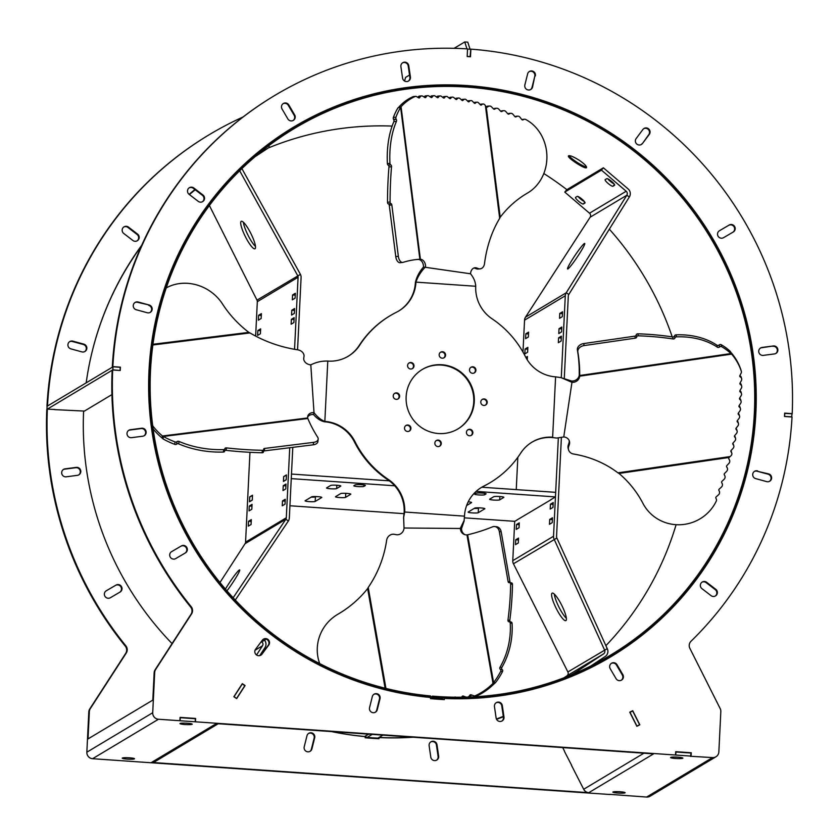 <?xml version="1.0" encoding="UTF-8"?>
<svg xmlns="http://www.w3.org/2000/svg" width="839" height="839" viewBox="0 0 839 839"><rect width="100%" height="100%" fill="white"/><g stroke="black" fill="none" stroke-linecap="round" stroke-linejoin="round"><path stroke-width="1.26" d="M690.549 756.275L712.51 757.586A6.146 6.009 59.1 0 0 715.971 756.768L650.089 796.221A6.146 6.009 -120.9 0 1 646.638 797.05L609.89 794.355M690.539 756.432L691.011 753.044L675.909 751.996L675.762 755.048L690.854 756.086M609.88 794.502L92.584 758.708A6.146 6.009 -120.9 0 1 86.847 752.195L88.808 711.933A6.146 6.009 -120.9 0 1 89.773 708.945L125.714 653.35A6.146 6.009 59.1 0 0 125.273 646.124A345.542 338.117 59.1 0 1 46.806 409.442L47.351 409.117A345.542 338.117 59.1 0 0 125.819 645.799A6.146 6.009 -120.9 0 1 126.259 653.025L90.308 708.619A6.146 6.009 59.1 0 0 89.354 711.608L88.022 738.918L152.813 700.104L154.145 672.794A6.146 6.009 -120.9 0 1 155.1 669.805L191.051 614.211A6.146 6.009 59.1 0 0 190.61 606.985A345.542 338.117 59.1 0 1 112.143 370.314L112.688 369.989A345.542 338.117 59.1 0 0 191.156 606.66A6.146 6.009 -120.9 0 1 191.586 613.886L155.645 669.48A6.146 6.009 59.1 0 0 154.691 672.469L152.719 712.731A6.146 6.009 59.1 0 0 158.466 719.243L675.762 755.048M588.768 792.687L151.534 762.42L216.326 723.606L653.56 753.873L588.768 792.687A6.146 6.009 -120.9 0 1 583.692 789.268L571.422 765.241M612.973 791.995A6.146 0.713 2.8 0 1 619.57 791.733A6.146 0.713 2.8 0 1 625.139 792.719A6.146 0.713 2.8 0 1 618.972 793.128A6.146 0.713 2.8 0 1 612.869 792.11A6.146 0.713 2.8 0 1 612.973 791.995M670.697 757.418A6.146 0.713 2.8 0 1 677.304 757.145A6.146 0.713 2.8 0 1 682.873 758.131A6.146 0.713 2.8 0 1 676.706 758.55A6.146 0.713 2.8 0 1 670.602 757.533A6.146 0.713 2.8 0 1 670.697 757.418M192.131 724.298A6.146 0.713 2.8 0 1 185.524 724.56A6.146 0.713 2.8 0 1 179.955 723.575A6.146 0.713 2.8 0 1 186.122 723.166A6.146 0.713 2.8 0 1 192.225 724.183A6.146 0.713 2.8 0 1 192.131 724.298M134.397 758.876A6.146 0.713 2.8 0 1 127.801 759.148A6.146 0.713 2.8 0 1 122.221 758.162A6.146 0.713 2.8 0 1 128.398 757.743A6.146 0.713 2.8 0 1 134.492 758.76A6.146 0.713 2.8 0 1 134.397 758.876M47.341 406.118L47.508 405.772A345.542 338.117 59.1 0 1 209.54 134.523A345.542 338.117 59.1 0 1 243.048 116.978M209.54 134.523L208.995 134.848A345.542 338.117 59.1 0 0 46.974 406.097M378.494 738.698L379.071 737.575A308.679 302.05 59.1 0 0 413.04 737.229M309.864 751.44A4.027 3.943 59.1 0 0 311.374 749.206L314.132 738.152A4.027 3.943 59.1 0 0 308.49 733.496M84.676 351.625A4.027 3.943 59.1 0 0 83.302 344.472L72.311 341.473A4.027 3.943 59.1 0 0 69.553 341.735M436.511 760.207A4.027 3.943 59.1 0 0 438.094 756.411L436.437 745.053A4.027 3.943 59.1 0 0 430.722 741.949M78.646 474.979A4.027 3.943 59.1 0 0 75.72 467.711L64.509 469.179A4.027 3.943 59.1 0 0 63.303 469.536M137.019 240.908A4.027 3.943 59.1 0 0 137.051 234.448L127.948 227.453A4.027 3.943 59.1 0 0 123.784 227.012M119.736 592.25A4.027 3.943 59.1 0 0 120.847 586.797A4.027 3.943 59.1 0 0 115.467 585.412L106.102 590.897M715.971 756.768A6.146 6.009 59.1 0 0 718.855 751.912L720.816 711.65A6.146 6.009 59.1 0 0 720.156 708.546L689.878 648.379A6.146 6.009 -120.9 0 1 691.011 641.258A345.542 338.117 59.1 0 0 792.026 417.004L784.486 416.48L784.654 413.124L792.194 413.648A345.542 338.117 59.1 0 0 470.868 49.144L470.49 56.758L467.176 56.528L467.543 48.914A345.542 338.117 59.1 0 0 274.867 95.394A345.542 338.117 59.1 0 0 112.846 366.633L120.397 367.157L120.229 370.502L112.688 369.989M195.445 721.802L195.602 718.446L180.06 717.376L179.892 720.722M691.084 756.107L691.252 752.751L675.699 751.681L675.531 755.027M430.522 697.482L430.47 698.625A309.832 303.173 59.1 0 0 444.355 699.59L444.408 698.447A308.679 302.05 59.1 0 0 611.065 656.622A308.679 302.05 59.1 0 0 711.556 236.598A308.679 302.05 59.1 0 0 293.807 127.014A308.679 302.05 59.1 0 0 157.229 458.629A308.679 302.05 59.1 0 0 430.522 697.482M369.559 707.644A4.027 3.943 59.1 0 0 375.473 712.154A4.027 3.943 59.1 0 0 377.256 709.742L380.015 698.688A4.027 3.943 59.1 0 0 374.089 694.178A4.027 3.943 59.1 0 0 372.317 696.59L369.559 707.644M149.185 305.008L138.183 302.009A4.027 3.943 59.1 0 0 133.296 306.413A4.027 3.943 59.1 0 0 136.254 309.748L147.255 312.748A4.027 3.943 59.1 0 0 152.142 308.353A4.027 3.943 59.1 0 0 149.185 305.008L137.638 302.334A4.027 3.943 59.1 0 0 134.88 302.596M757.627 470.889A4.027 3.943 59.1 0 0 752.74 475.283A4.027 3.943 59.1 0 0 755.698 478.618L766.689 481.617A4.027 3.943 59.1 0 0 771.576 477.223A4.027 3.943 59.1 0 0 768.618 473.878L757.082 471.214A4.027 3.943 59.1 0 0 754.324 471.466M535.324 75.982A4.027 3.943 59.1 0 0 529.399 71.483A4.027 3.943 59.1 0 0 527.626 73.884L524.868 84.938A4.027 3.943 59.1 0 0 530.793 89.448A4.027 3.943 59.1 0 0 532.566 87.036L534.779 76.307A4.027 3.943 59.1 0 0 529.136 71.651M503.977 716.946L502.309 705.589A4.027 3.943 59.1 0 0 496.321 702.642A4.027 3.943 59.1 0 0 494.465 706.616L496.122 717.974A4.027 3.943 59.1 0 0 502.121 720.921A4.027 3.943 59.1 0 0 503.977 716.946L503.431 717.272L501.774 705.914A4.027 3.943 59.1 0 0 496.048 702.82M142.766 436.207A4.027 3.943 59.1 0 0 145.913 430.931A4.027 3.943 59.1 0 0 141.602 428.247L130.391 429.715A4.027 3.943 59.1 0 0 127.234 434.98A4.027 3.943 59.1 0 0 131.555 437.664L142.766 436.207M410.418 77.02L408.75 65.662A4.027 3.943 59.1 0 0 402.762 62.715A4.027 3.943 59.1 0 0 400.906 66.68L402.563 78.048A4.027 3.943 59.1 0 0 408.562 80.995A4.027 3.943 59.1 0 0 410.418 77.02L409.872 77.345L408.215 65.987A4.027 3.943 59.1 0 0 402.489 62.883M773.327 345.972L762.116 347.43A4.027 3.943 59.1 0 0 758.97 352.705A4.027 3.943 59.1 0 0 763.28 355.379L774.491 353.922A4.027 3.943 59.1 0 0 777.638 348.646A4.027 3.943 59.1 0 0 773.327 345.972L761.571 347.755A4.027 3.943 59.1 0 0 760.354 348.122M262.355 640.178L255.601 649.239A4.027 3.943 59.1 0 0 260.866 655.144A4.027 3.943 59.1 0 0 261.978 654.137L268.732 645.076A4.027 3.943 59.1 0 0 263.477 639.161A4.027 3.943 59.1 0 0 262.355 640.178M616.046 678.646A4.027 3.943 59.1 0 0 621.521 680.104A4.027 3.943 59.1 0 0 622.853 674.65L617.022 664.719A4.027 3.943 59.1 0 0 611.547 663.25A4.027 3.943 59.1 0 0 610.215 668.704L616.046 678.646M198.203 201.329A4.027 3.943 59.1 0 0 202.639 201.622A4.027 3.943 59.1 0 0 202.933 194.984L193.819 187.988A4.027 3.943 59.1 0 0 189.383 187.705A4.027 3.943 59.1 0 0 189.1 194.333L198.203 201.329M706.679 582.297A4.027 3.943 59.1 0 0 702.243 582.014A4.027 3.943 59.1 0 0 701.949 588.642L711.053 595.648A4.027 3.943 59.1 0 0 715.489 595.931A4.027 3.943 59.1 0 0 715.782 589.303L706.679 582.297L706.134 582.623A4.027 3.943 59.1 0 0 701.981 582.193M287.85 118.918A4.027 3.943 59.1 0 0 293.325 120.376A4.027 3.943 59.1 0 0 294.657 114.922L288.836 104.99A4.027 3.943 59.1 0 0 283.362 103.522A4.027 3.943 59.1 0 0 282.03 108.976L287.85 118.918M642.517 143.459L649.271 134.397A4.027 3.943 59.1 0 0 644.016 128.482A4.027 3.943 59.1 0 0 642.905 129.489L636.151 138.561A4.027 3.943 59.1 0 0 641.405 144.465A4.027 3.943 59.1 0 0 642.517 143.459L648.725 134.722A4.027 3.943 59.1 0 0 643.754 128.661M719.453 230.735A4.027 3.943 59.1 0 0 718.1 236.22A4.027 3.943 59.1 0 0 723.533 237.689L733.255 231.994A4.027 3.943 59.1 0 0 734.618 226.499A4.027 3.943 59.1 0 0 729.175 225.041L719.39 230.767M171.617 551.643A4.027 3.943 59.1 0 0 170.265 557.127A4.027 3.943 59.1 0 0 175.697 558.596L185.419 552.901A4.027 3.943 59.1 0 0 186.782 547.416A4.027 3.943 59.1 0 0 181.35 545.948L171.555 551.684M636.864 726.301L639.821 724.823L632.711 710.696L629.753 712.175L636.864 726.301M236.661 698.604L245.093 685.547L242.303 683.68L233.861 696.727L236.661 698.604M195.214 721.792L195.361 718.74L180.27 717.691L180.123 720.743M274.867 95.394L274.332 95.719A345.542 338.117 59.1 0 0 112.3 366.958M185.062 553.111A4.027 3.943 59.1 0 0 186.185 547.657A4.027 3.943 59.1 0 0 180.805 546.273L171.439 551.758M732.898 232.204A4.027 3.943 59.1 0 0 734.02 226.75A4.027 3.943 59.1 0 0 728.64 225.366L719.264 230.851M641.122 144.623A4.027 3.943 59.1 0 0 641.971 143.784M293.052 120.533A4.027 3.943 59.1 0 0 294.122 115.247L288.291 105.315A4.027 3.943 59.1 0 0 283.1 103.7M715.216 596.078A4.027 3.943 59.1 0 0 715.237 589.628L706.134 582.623M202.356 201.769A4.027 3.943 59.1 0 0 202.388 195.309L193.285 188.314A4.027 3.943 59.1 0 0 189.121 187.873M621.238 680.261A4.027 3.943 59.1 0 0 622.307 674.976L616.476 665.044A4.027 3.943 59.1 0 0 611.285 663.429M260.583 655.301A4.027 3.943 59.1 0 0 261.432 654.462L268.186 645.401A4.027 3.943 59.1 0 0 263.205 639.339M775.697 353.555A4.027 3.943 59.1 0 0 772.782 346.297M408.278 81.142A4.027 3.943 59.1 0 0 409.872 77.345M143.972 435.84A4.027 3.943 59.1 0 0 141.057 428.572L129.846 430.04A4.027 3.943 59.1 0 0 128.629 430.407M501.848 721.068A4.027 3.943 59.1 0 0 503.431 717.272M530.51 89.605A4.027 3.943 59.1 0 0 532.02 87.361L534.779 76.307M769.447 481.355A4.027 3.943 59.1 0 0 768.084 474.203L757.082 471.214M150.013 312.486A4.027 3.943 59.1 0 0 148.639 305.333M375.201 712.301A4.027 3.943 59.1 0 0 376.711 710.067L379.469 699.013A4.027 3.943 59.1 0 0 373.827 694.356M443.831 699.558L444.408 698.447M610.792 656.79A308.679 302.05 59.1 0 0 747.801 467.438M525.13 95.719A308.679 302.05 59.1 0 0 293.545 127.171M151.534 762.42A6.146 6.009 59.1 0 0 154.995 761.602L218.192 723.742M564.521 751.524L571.663 765.367M564.553 751.241L562.707 747.58M697.282 577.84A345.542 338.117 59.1 0 0 697.702 576.907M111.923 394.603L84.414 411.079L54.525 409.621M47.351 409.117L54.902 409.495M106.28 590.782A4.027 3.943 59.1 0 0 104.927 596.267A4.027 3.943 59.1 0 0 110.36 597.735L120.092 592.04A4.027 3.943 59.1 0 0 121.445 586.545A4.027 3.943 59.1 0 0 116.013 585.087L106.217 590.813M132.866 240.468A4.027 3.943 59.1 0 0 137.302 240.751A4.027 3.943 59.1 0 0 137.596 234.123L128.493 227.128A4.027 3.943 59.1 0 0 124.057 226.834A4.027 3.943 59.1 0 0 123.763 233.473L132.866 240.468M77.429 475.335A4.027 3.943 59.1 0 0 80.575 470.071A4.027 3.943 59.1 0 0 76.265 467.386L65.054 468.854A4.027 3.943 59.1 0 0 61.908 474.119A4.027 3.943 59.1 0 0 66.218 476.804L77.429 475.335M438.64 756.086L436.983 744.728A4.027 3.943 59.1 0 0 430.984 741.781A4.027 3.943 59.1 0 0 429.128 745.745L430.785 757.114A4.027 3.943 59.1 0 0 436.783 760.061A4.027 3.943 59.1 0 0 438.64 756.086L438.094 756.411M83.848 344.147L72.846 341.148A4.027 3.943 59.1 0 0 67.959 345.553A4.027 3.943 59.1 0 0 70.916 348.888L81.918 351.887A4.027 3.943 59.1 0 0 86.805 347.482A4.027 3.943 59.1 0 0 83.848 344.147L83.302 344.472M304.221 746.783A4.027 3.943 59.1 0 0 310.136 751.293A4.027 3.943 59.1 0 0 311.919 748.881L314.677 737.827A4.027 3.943 59.1 0 0 308.752 733.317A4.027 3.943 59.1 0 0 306.98 735.73L304.221 746.783M331.489 731.577A308.679 302.05 59.1 0 0 365.185 736.621L365.133 737.764A309.832 303.173 59.1 0 0 379.018 738.719L379.071 737.575M496.583 719.348A308.679 302.05 59.1 0 0 503.358 716.737M194.91 189.562A308.679 302.05 59.1 0 0 189.121 194.344M141.718 245.261A308.679 302.05 59.1 0 0 86.186 382.857M83.606 411.11A308.679 302.05 59.1 0 0 172.058 643.576M629.774 712.217L632.029 711.084M632.166 711.021L632.711 710.696M264.516 640.188A6.146 6.009 59.1 0 1 265.019 647.509L259.796 655.584M236.65 698.331L244.841 685.652L242.303 683.953L234.112 696.622L236.441 698.457M256.556 654.955L262.481 645.799A3.073 3.01 -120.9 0 0 261.862 641.783L266.236 639.161M47.036 409.306L112.846 369.842L119.851 370.481M46.963 409.306L47.11 406.254L112.992 366.8L120.229 367.293L120.082 370.345M467.533 49.176L467.176 56.475M454.13 48.316L464.764 41.95L466.977 48.882M404.534 80.984L405.625 77.377L409.537 75.038M464.764 41.95L467.784 42.16L470.05 49.239M467.69 49.081L470.71 49.291L470.123 56.737M791.659 416.973L792.037 413.784L784.643 413.386M791.89 416.836L784.486 416.427M639.58 724.686L632.679 710.969L629.984 712.311L636.885 726.029L639.119 725.169M639.035 725.011L636.78 726.134M112.846 369.842L112.992 366.8M467.333 56.391L470.354 56.591M784.79 413.291L784.643 416.333M625.055 647.656L617.556 652.606M630.76 643.67L625.737 646.68M615.648 653.675L624.08 648.169L615.69 653.738M331.699 731.598A308.228 301.6 59.1 0 0 364.598 736.485L365.385 736.139A2.265 2.213 59.1 0 0 367.22 737.397A309.371 302.722 59.1 0 0 377.917 738.121L382.899 735.142M429.82 697.419L430.48 697.02A308.228 301.6 59.1 0 1 157.659 458.493A308.228 301.6 59.1 0 1 294.049 127.402A308.228 301.6 59.1 0 1 711.168 236.829A308.228 301.6 59.1 0 1 610.834 656.224A308.228 301.6 59.1 0 1 432.473 697.199L431.686 697.66M379.008 737.471A308.228 301.6 59.1 0 0 411.781 737.135M496.426 719.033A308.228 301.6 59.1 0 0 503.295 716.37M195.214 189.792A308.228 301.6 59.1 0 0 189.404 194.575M141.298 246.184A308.228 301.6 59.1 0 0 91.199 355.663M586.513 166.909C583.755 167.213 570.069 158.277 569.104 155.655M430.889 697.115L432.536 696.129A307.147 300.551 -120.9 0 0 610.278 655.301A307.147 300.551 -120.9 0 0 710.266 237.374A307.147 300.551 -120.9 0 0 294.604 128.325A307.147 300.551 -120.9 0 0 158.686 458.251A307.147 300.551 -120.9 0 0 430.554 695.951L430.48 697.02M432.536 696.129L432.473 697.199M268.344 147.947A307.147 300.551 -120.9 0 1 392.128 126.081M543.819 173.526A307.147 300.551 -120.9 0 1 566.881 189.677M609.334 229.173A307.147 300.551 -120.9 0 1 672.228 336.89M676.098 524.69A307.147 300.551 -120.9 0 1 605.894 645.673M579.508 160.438C573.54 156.704 569.87 155.184 568.475 155.886C566.65 157.48 585.769 169.971 586.524 167.569C586.755 166.279 584.416 163.899 579.508 160.438M430.48 698.226A2.265 2.213 59.1 0 0 431.561 698.719M434.896 699.002A309.371 302.722 59.1 0 0 442.436 699.474L442.468 698.405A308.301 301.673 -120.9 0 1 431.802 697.681A1.185 1.164 -120.9 0 1 430.837 697.02A1.196 1.175 59.1 0 0 430.512 696.611M423.475 267.033L470.543 273.787A6.838 5.055 -94.6 0 1 475.052 267.746A6.838 5.055 -94.6 0 1 476.751 267.998A237.175 175.403 -94.6 0 1 478.335 268.606A6.838 5.055 85.4 0 0 480.065 268.868A6.838 5.055 85.4 0 0 484.523 263.519A103.386 76.464 -94.6 0 1 499.687 218.329L500.212 217.228A103.386 91.829 -92.6 0 1 527.406 193.106A41.048 36.465 87.4 0 0 546.902 155.876A41.048 36.465 87.4 0 0 525.613 119.421A1.898 1.688 87.4 0 0 525.057 119.253A3.125 2.769 87.4 0 0 523.651 119.516L523.022 119.83A1.196 1.059 -92.6 0 1 521.785 119.526L519.991 117.24A3.125 2.769 87.4 0 0 516.688 116.485L516.069 116.82A1.196 1.059 -92.6 0 1 514.821 116.548L512.975 114.314A3.125 2.769 87.4 0 0 509.651 113.664L509.042 114.02A1.196 1.059 -92.6 0 1 507.794 113.789L505.896 111.618A3.125 2.769 87.4 0 0 502.551 111.063L501.953 111.44A1.196 1.059 -92.6 0 1 500.694 111.251L498.744 109.133A3.125 2.769 87.4 0 0 495.398 108.682L494.811 109.08A1.196 1.059 -92.6 0 1 493.542 108.934L491.549 106.878A3.125 2.769 87.4 0 0 488.183 106.532L487.606 106.941A1.196 1.059 -92.6 0 1 486.337 106.836L484.743 104.791A3.125 2.307 85.4 0 0 483.044 104.005A3.125 2.307 85.4 0 0 481.932 104.508L481.46 104.927A1.196 0.881 -94.6 0 1 480.411 104.844L478.618 102.903A3.125 2.307 85.4 0 0 476.972 102.169A3.125 2.307 85.4 0 0 475.807 102.725L475.346 103.166A1.196 0.881 -94.6 0 1 474.287 103.124L472.462 101.236A3.125 2.307 85.4 0 0 470.868 100.565A3.125 2.307 85.4 0 0 469.651 101.173L469.211 101.624A1.196 0.881 -94.6 0 1 468.152 101.624L466.285 99.81A3.125 2.307 85.4 0 0 464.743 99.191A3.125 2.307 85.4 0 0 463.474 99.841L463.044 100.313A1.196 0.881 -94.6 0 1 461.985 100.355L460.097 98.603A3.125 2.307 85.4 0 0 458.597 98.027A3.125 2.307 85.4 0 0 457.286 98.74L456.867 99.233A1.196 0.881 -94.6 0 1 455.818 99.306L453.889 97.628A3.125 2.307 85.4 0 0 452.441 97.104A3.125 2.307 85.4 0 0 451.088 97.869L450.679 98.383A1.196 0.881 -94.6 0 1 449.631 98.488L447.669 96.884A3.125 2.307 85.4 0 0 446.285 96.412A3.125 2.307 85.4 0 0 444.88 97.23L444.481 97.754A1.196 0.881 -94.6 0 1 443.432 97.911L441.45 96.37A3.125 2.307 85.4 0 0 440.118 95.94A3.125 2.307 85.4 0 0 438.671 96.821L438.283 97.366A1.196 0.881 -94.6 0 1 437.245 97.555L435.221 96.086A3.125 2.307 85.4 0 0 433.952 95.698A3.125 2.307 85.4 0 0 432.463 96.642L432.085 97.198A1.196 0.881 -94.6 0 1 431.047 97.429L429.002 96.034A3.125 2.307 85.4 0 0 427.796 95.688A3.125 2.307 85.4 0 0 426.264 96.695L425.897 97.261A1.196 0.881 -94.6 0 1 424.87 97.534L422.793 96.212A3.125 2.307 85.4 0 0 421.639 95.908A3.125 2.307 85.4 0 0 420.066 96.978L419.72 97.565A1.196 0.881 -94.6 0 1 418.692 97.869L416.605 96.632A3.125 2.307 85.4 0 0 415.819 96.359A1.898 1.405 85.4 0 0 415.305 96.443A62.034 45.872 85.4 0 0 401.073 106.7L398.074 107.728A62.034 33.529 84.3 0 0 393.365 117.481A1.447 0.787 84.3 0 0 393.564 119.421L393.69 119.631A1.447 0.787 -95.7 0 1 393.869 121.645A65.411 35.353 84.3 0 0 387.377 163.615A1.447 0.787 84.3 0 0 388.038 165.052L388.3 165.189A1.447 0.787 -95.7 0 1 388.96 166.961A246.886 133.443 84.3 0 0 387.513 202.293A1.447 0.787 84.3 0 0 388.405 203.919A1.447 0.787 -95.7 0 1 389.265 205.209L395.767 256.598A6.838 3.702 84.3 0 0 400.088 262.701L402.657 262.439A6.838 3.702 84.3 0 0 403.066 262.355A237.175 128.189 -95.7 0 1 417.182 259.461A237.175 128.189 -95.7 0 1 419.867 259.251L418.336 259.429A6.838 5.055 -94.6 0 1 423.475 267.033C419.322 271.836 416.637 276.975 415.399 282.449A36.486 35.71 -120.9 0 1 398.556 311.101M415.399 282.449L415.945 282.124C417.696 276.692 420.895 271.605 425.541 266.865A6.838 5.055 -94.6 0 0 420.391 259.261L401.073 106.7L400.643 107.476L398.074 107.728M327.787 361.095L324.84 421.419A36.486 35.71 -120.9 0 1 355.012 441.671A97.303 95.216 59.1 0 0 388.3 479.426A36.486 35.71 -120.9 0 1 404.702 512.021L464.481 516.153A36.486 35.71 -120.9 0 1 481.607 487.333A36.486 35.71 -120.9 0 1 483.956 486.043A97.303 95.216 59.1 0 0 490.217 482.614A97.303 95.216 59.1 0 0 520.694 453.133A36.486 35.71 -120.9 0 1 532.115 442.08A36.486 35.71 -120.9 0 1 552.639 437.192L555.596 376.858A36.486 35.71 -120.9 0 1 525.413 356.606A97.303 95.216 59.1 0 0 492.126 318.851A36.486 35.71 -120.9 0 1 475.723 286.267L415.945 282.124A36.486 35.71 -120.9 0 1 398.829 310.944A36.486 35.71 -120.9 0 1 396.48 312.234A97.303 95.216 59.1 0 0 390.208 315.663A97.303 95.216 59.1 0 0 359.732 345.144A36.486 35.71 -120.9 0 1 348.311 356.197A36.486 35.71 -120.9 0 1 327.787 361.095C321.998 360.843 316.345 362.102 310.808 364.86A6.838 5.254 -164.1 0 1 303.76 358.159A237.175 182.21 -164.1 0 1 304.001 356.481A6.838 5.254 15.9 0 0 297.646 349.811A103.386 79.422 -164.1 0 1 249.98 332.936L248.826 332.37A103.386 91.713 -148.3 0 1 222.45 303.907A41.048 36.413 31.7 0 0 166.248 287.913M475.723 286.267C475.503 281.925 473.773 277.772 470.543 273.787M393.365 117.481L395.935 117.219A62.034 33.529 84.3 0 1 400.643 107.476L419.867 259.251L418.336 259.429M415.441 96.391L413.763 96.527A1.898 1.405 85.4 0 0 413.239 96.611A62.034 45.872 85.4 0 0 399.007 106.868M421.639 95.908L419.584 96.076A3.125 2.307 85.4 0 0 418.011 97.146L417.864 97.376M427.796 95.688L425.73 95.856A3.125 2.307 85.4 0 0 424.198 96.863L424.083 97.041M433.952 95.698L431.886 95.866A3.125 2.307 85.4 0 0 430.397 96.81L430.323 96.925M440.118 95.94L438.052 96.107A3.125 2.307 85.4 0 0 436.605 96.988L436.563 97.062M446.285 96.412L444.219 96.569A3.125 2.307 85.4 0 0 442.824 97.397L442.803 97.418M452.441 97.104L450.386 97.272A3.125 2.307 85.4 0 0 449.043 98.016M458.597 98.027L456.542 98.194A3.125 2.307 85.4 0 0 455.283 98.845M464.743 99.191L462.677 99.348A3.125 2.307 85.4 0 0 461.513 99.914M470.868 100.565L468.802 100.732A3.125 2.307 85.4 0 0 467.722 101.204M476.972 102.169L474.905 102.337A3.125 2.307 85.4 0 0 473.92 102.736M483.044 104.005L480.978 104.172A3.125 2.307 85.4 0 0 480.086 104.497M474.035 267.977A6.838 5.055 -94.6 0 1 474.685 268.165A237.175 175.403 -94.6 0 1 476.269 268.774A6.838 5.055 85.4 0 0 478.01 269.036L480.065 268.868M390.208 315.663L389.663 315.988A97.303 95.216 59.1 0 0 359.197 345.469A36.486 35.71 -120.9 0 1 348.038 356.355M531.853 442.247A36.486 35.71 -120.9 0 1 552.093 437.518L556.729 438.063L563.756 436.941A6.838 6.104 -15.9 0 1 569.408 441.199A6.838 6.104 -15.9 0 1 569.314 444.534A237.175 211.418 -15.9 0 1 568.664 446.442A6.838 6.104 164.1 0 0 568.559 449.83A6.838 6.104 164.1 0 0 573.53 454.014A103.386 92.154 -15.9 0 1 617.934 472.839L619.014 473.448A103.386 101.005 -26.4 0 1 642.947 503.379A41.048 40.104 153.6 0 0 679.936 524.742A41.048 40.104 153.6 0 0 716.307 501.051A1.898 1.856 153.6 0 0 716.485 500.432A3.125 3.052 153.6 0 0 716.223 498.88L715.908 498.198A1.196 1.164 -26.4 0 1 716.223 496.824L718.499 494.832A3.125 3.052 153.6 0 0 719.275 491.172L718.939 490.5A1.196 1.164 -26.4 0 1 719.201 489.116L721.435 487.071A3.125 3.052 153.6 0 0 722.096 483.39L721.75 482.719A1.196 1.164 -26.4 0 1 721.98 481.334L724.151 479.226A3.125 3.052 153.6 0 0 724.718 475.535L724.34 474.874A1.196 1.164 -26.4 0 1 724.529 473.49L726.647 471.319A3.125 3.052 153.6 0 0 727.109 467.617L726.71 466.966A1.196 1.164 -26.4 0 1 726.868 465.572L728.923 463.359A3.125 3.052 153.6 0 0 729.28 459.636L728.871 459.006A1.196 1.164 -26.4 0 1 728.976 457.612L731.042 455.734A3.125 2.779 164.1 0 0 731.398 452.326L731 451.76A1.196 1.07 -15.9 0 1 731.115 450.47L733.097 448.32A3.125 2.779 164.1 0 0 733.349 444.901L732.929 444.345A1.196 1.07 -15.9 0 1 733.003 443.065L734.933 440.863A3.125 2.779 164.1 0 0 735.079 437.444L734.639 436.899A1.196 1.07 -15.9 0 1 734.67 435.619L736.537 433.375A3.125 2.779 164.1 0 0 736.579 429.967L736.118 429.432A1.196 1.07 -15.9 0 1 736.118 428.152L737.911 425.866A3.125 2.779 164.1 0 0 737.859 422.457L737.376 421.944A1.196 1.07 -15.9 0 1 737.334 420.664L739.065 418.336A3.125 2.779 164.1 0 0 738.907 414.938L738.414 414.435A1.196 1.07 -15.9 0 1 738.33 413.155L739.988 410.785A3.125 2.779 164.1 0 0 739.725 407.397L739.211 406.915A1.196 1.07 -15.9 0 1 739.096 405.636L740.68 403.234A3.125 2.779 164.1 0 0 740.313 399.867L739.788 399.385A1.196 1.07 -15.9 0 1 739.631 398.116L741.141 395.683A3.125 2.779 164.1 0 0 740.669 392.327L740.134 391.865A1.196 1.07 -15.9 0 1 739.935 390.607L741.382 388.132A3.125 2.779 164.1 0 0 740.806 384.797L740.25 384.346A1.196 1.07 -15.9 0 1 740.019 383.098L741.382 380.591A3.125 2.779 164.1 0 0 740.711 377.277L740.134 376.847A1.196 1.07 -15.9 0 1 739.862 375.599L741.162 373.072A3.125 2.779 164.1 0 0 741.445 372.117A1.898 1.699 164.1 0 0 741.382 371.488A62.034 55.301 164.1 0 0 731.618 354.121L730.423 351.551A62.034 46.218 167.4 0 0 721.152 344.672A1.447 1.08 167.4 0 0 719.222 344.892L719.002 345.06A1.447 1.08 -12.6 0 1 716.999 345.238A65.411 48.735 167.4 0 0 676.056 334.845A1.447 1.08 167.4 0 0 674.587 335.726L674.441 336.082A1.447 1.08 -12.6 0 1 672.637 336.953A246.886 183.94 167.4 0 0 637.871 333.807A1.447 1.08 167.4 0 0 636.203 334.981A1.447 1.08 -12.6 0 1 634.861 336.145L583.682 343.581A6.838 5.097 167.4 0 0 577.4 349.978A237.175 176.704 -12.6 0 1 579.246 373.502L579.277 374.844A6.838 6.104 -15.9 0 1 571.569 381.021L571.957 382.353L563.756 436.941M481.334 487.501A36.486 35.71 -120.9 0 1 483.411 486.368A97.303 95.216 59.1 0 0 489.672 482.939L490.217 482.614M307.64 417.077A6.838 5.254 -164.1 0 1 313.471 414.497C316.743 418.378 320.351 420.79 324.294 421.744A36.486 35.71 -120.9 0 1 354.467 441.996A97.303 95.216 59.1 0 0 387.754 479.751A36.486 35.71 -120.9 0 1 404.157 512.346L403.59 517.506M457.758 429.044A34.672 33.927 59.1 0 0 473.752 401.818A34.672 33.927 59.1 0 0 457.213 370.24A34.672 33.927 59.1 0 0 422.132 369.559M397.833 399.06A3.262 3.188 59.1 0 0 394.498 393.491M409.128 431.183A3.262 3.188 59.1 0 0 405.793 425.614M439.447 446.275A3.262 3.188 59.1 0 0 436.112 440.695M471.046 435.472A3.262 3.188 59.1 0 0 467.701 429.904M485.393 405.122A3.262 3.188 59.1 0 0 482.058 399.542M474.098 372.988A3.262 3.188 59.1 0 0 470.763 367.419M443.768 357.907A3.262 3.188 59.1 0 0 440.433 352.338M412.18 368.709A3.262 3.188 59.1 0 0 408.845 363.13M474.297 401.493A34.672 33.927 59.1 0 0 457.622 369.831A34.672 33.927 59.1 0 0 422.395 369.401A34.672 33.927 59.1 0 0 411.11 416.574A34.672 33.927 59.1 0 0 458.031 428.876A34.672 33.927 59.1 0 0 474.297 401.493M399.637 396.333A3.262 3.188 59.1 0 0 394.76 393.313A3.262 3.188 59.1 0 0 393.69 397.749A3.262 3.188 59.1 0 0 399.637 396.333M410.932 428.456A3.262 3.188 59.1 0 0 406.055 425.436A3.262 3.188 59.1 0 0 404.985 429.883A3.262 3.188 59.1 0 0 410.932 428.456M441.262 443.548A3.262 3.188 59.1 0 0 436.374 440.517A3.262 3.188 59.1 0 0 435.315 444.964A3.262 3.188 59.1 0 0 441.262 443.548M472.85 432.746A3.262 3.188 59.1 0 0 467.963 429.725A3.262 3.188 59.1 0 0 466.904 434.162A3.262 3.188 59.1 0 0 472.85 432.746M487.207 402.395A3.262 3.188 59.1 0 0 482.32 399.374A3.262 3.188 59.1 0 0 481.25 403.811A3.262 3.188 59.1 0 0 487.207 402.395M475.912 370.261A3.262 3.188 59.1 0 0 471.025 367.241A3.262 3.188 59.1 0 0 469.955 371.677A3.262 3.188 59.1 0 0 475.912 370.261M445.582 355.18A3.262 3.188 59.1 0 0 440.695 352.16A3.262 3.188 59.1 0 0 439.636 356.596A3.262 3.188 59.1 0 0 445.582 355.18M413.994 365.982A3.262 3.188 59.1 0 0 409.107 362.951A3.262 3.188 59.1 0 0 408.048 367.398A3.262 3.188 59.1 0 0 413.994 365.982M415.892 259.597A237.175 128.189 -95.7 0 1 417.298 259.503L420.119 259.241M560.389 377.477L571.569 381.021M464.481 516.153L464.072 521.229L461.565 528.486L404.02 528.004A6.838 6.293 108.8 0 1 396.323 534.684A237.175 218.224 108.8 0 1 394.34 534.317A6.838 6.293 -71.2 0 0 386.643 540.295A103.386 95.122 108.8 0 1 368.227 587.447L367.639 588.59A103.386 100.89 146.1 0 1 337.991 614.179A41.048 40.062 -33.9 0 0 319.722 663.607M324.294 421.744L324.84 421.419C320.918 419.94 317.31 417.004 314.006 412.599L310.808 364.86M464.103 520.516L460.422 528.098A6.838 6.293 108.8 0 0 464.565 534.579A6.838 6.293 108.8 0 0 466.956 534.873L493.017 683.397L494.15 683.785L495.409 682.726A62.034 49.732 -84 0 0 502.509 671.546A1.447 1.164 -84 0 0 502.246 669.637L502.058 669.47A1.447 1.164 96 0 1 501.837 667.477A65.411 52.438 -84 0 0 512.073 623.272A1.447 1.164 -84 0 0 511.108 622.014L510.731 621.951A1.447 1.164 96 0 1 509.787 620.346A246.886 197.91 -84 0 0 512.472 584.269A1.447 1.164 -84 0 0 511.192 582.874M404.157 512.346L404.702 512.021L403.622 517.39L404.02 528.004M555.596 376.858L561.239 377.676L571.957 382.353A6.838 6.104 -15.9 0 0 579.655 376.176L579.277 374.844M552.093 437.518L556.729 438.063M395.935 117.219A1.447 0.787 84.3 0 0 396.134 119.169L396.27 119.369A1.447 0.787 -95.7 0 1 396.438 121.393A65.411 35.353 84.3 0 0 389.946 163.353A1.447 0.787 84.3 0 0 390.617 164.801L390.869 164.926A1.447 0.787 -95.7 0 1 391.53 166.709A246.886 133.443 84.3 0 0 390.083 202.031A1.447 0.787 84.3 0 0 390.974 203.657A1.447 0.787 -95.7 0 1 391.834 204.957L398.347 256.335A6.838 3.702 84.3 0 0 402.657 262.439M489.546 106.05L488.141 106.113A3.125 2.769 87.4 0 0 486.777 106.595L486.379 106.868M496.688 108.252L495.283 108.315A3.125 2.769 87.4 0 0 493.982 108.745L493.615 108.997M503.788 110.675L502.372 110.738A3.125 2.769 87.4 0 0 501.145 111.126L500.799 111.346M510.815 113.307L509.409 113.37A3.125 2.769 87.4 0 0 508.235 113.726L507.92 113.915M517.778 116.17L516.373 116.233A3.125 2.769 87.4 0 0 515.272 116.548L514.978 116.705M523.641 119.316A3.125 2.769 87.4 0 0 522.236 119.578L521.963 119.715M153.128 428.918A62.034 47.655 15.9 0 0 161.927 437.874L163.06 438.902A62.034 37.042 7 0 0 174.722 444.355A1.447 0.86 7 0 0 176.589 444.177L176.746 444.03A1.447 0.86 -173 0 1 178.707 443.894A65.411 39.055 7 0 0 223.384 452.043A1.447 0.86 7 0 0 224.558 451.34A1.447 0.86 7 0 0 224.558 451.33L224.862 448.907A1.447 0.86 7 0 0 224.862 448.886L224.894 448.603A1.447 0.86 -173 0 1 224.894 448.592A1.447 0.86 -173 0 1 226.404 447.911A246.886 147.412 7 0 0 262.408 450.312A1.447 0.86 7 0 0 263.719 449.61A1.447 0.86 7 0 0 263.687 449.368A1.447 0.86 -173 0 1 263.666 449.117A1.447 0.86 -173 0 1 264.642 448.435L313.555 442.363A6.838 4.09 7 0 0 318.18 439.133A6.838 4.09 7 0 0 317.698 437.255A237.175 141.613 -173 0 1 307.84 418.514L307.693 417.948A6.838 5.254 -164.1 0 1 307.787 416.102A6.838 5.254 -164.1 0 1 314.006 412.599L313.471 414.497M741.026 370.251A1.898 1.699 164.1 0 0 741.005 370.146A62.034 55.301 164.1 0 0 731.241 352.779M741.634 378.609L741.246 377.277A3.125 2.779 164.1 0 0 740.323 375.935L739.872 375.589M741.666 386.087L741.288 384.744A3.125 2.779 164.1 0 0 740.418 383.454L739.998 383.119M741.477 393.564L741.089 392.222A3.125 2.779 164.1 0 0 740.292 390.984L739.904 390.659M741.057 401.052L740.669 399.71A3.125 2.779 164.1 0 0 739.935 398.525L739.579 398.21M740.407 408.53L740.019 407.198A3.125 2.779 164.1 0 0 739.337 406.066L739.023 405.761M739.526 416.008L739.149 414.665A3.125 2.779 164.1 0 0 738.519 413.596L738.236 413.312M738.425 423.475L738.047 422.132A3.125 2.779 164.1 0 0 737.471 421.115L737.229 420.842M737.103 430.921L736.715 429.578A3.125 2.779 164.1 0 0 736.202 428.624L735.981 428.372M735.551 438.346L735.174 437.004A3.125 2.779 164.1 0 0 734.702 436.102L734.513 435.881M733.779 445.74L733.391 444.397A3.125 2.779 164.1 0 0 732.971 443.558L732.814 443.359M731.776 453.102L731.398 451.76A3.125 2.779 164.1 0 0 731.021 450.983L730.895 450.805M569.178 440.548A6.838 6.104 -15.9 0 1 568.936 443.191A237.175 211.418 -15.9 0 1 568.286 445.11A6.838 6.104 164.1 0 0 568.171 448.487L568.559 449.83M465.152 534.747A6.838 6.293 108.8 0 1 461.565 528.486M467.868 697.083A3.125 2.874 -71.2 0 0 469.358 695.909L469.798 695.269A1.196 1.101 108.8 0 1 471.057 694.807L474.843 696.118A3.125 2.874 -71.2 0 0 475.828 696.265A1.898 1.751 -71.2 0 0 476.479 696.108A62.034 57.073 -71.2 0 0 494.15 683.785M469.83 697.01A3.125 2.874 -71.2 0 0 470.501 696.297L470.931 695.657A1.196 1.101 108.8 0 1 472.063 695.164M462.981 697.199L463.201 696.884A1.196 1.101 108.8 0 1 464.187 696.401M152.708 425.803A62.034 47.655 15.9 0 0 162.462 435.976L161.927 437.874M454.633 697.209A1.196 1.101 108.8 0 1 455.619 697.115L455.881 697.23M461.544 697.219A3.125 2.874 -71.2 0 0 461.618 697.125L462.069 696.496A1.196 1.101 108.8 0 1 463.348 696.076L465.96 697.073A3.125 2.874 -71.2 0 0 466.106 697.125M474.864 696.129L473.72 695.741A3.125 2.874 -71.2 0 0 474.685 695.877A1.898 1.751 -71.2 0 0 475.335 695.72A62.034 57.073 -71.2 0 0 493.017 683.397L493.584 682.537L495.409 682.726M307.693 417.948L162.462 435.976L163.364 436.448L163.06 438.902M467.659 534.779L493.584 682.537A62.034 49.732 -84 0 0 500.684 671.357A1.447 1.164 -84 0 0 500.422 669.449L500.233 669.281A1.447 1.164 96 0 1 500.013 667.288A65.411 52.438 -84 0 0 510.248 623.083A1.447 1.164 -84 0 0 509.283 621.825L508.906 621.762A1.447 1.164 96 0 1 507.952 620.157A246.886 197.91 -84 0 0 510.647 584.08A1.447 1.164 -84 0 0 509.367 582.686A1.447 1.164 96 0 1 508.119 581.626L499.341 531.601A6.838 5.485 -84 0 0 494.674 526.546A6.838 5.485 -84 0 0 492.472 526.861A237.175 190.128 96 0 1 467.659 534.779L466.956 534.873M579.246 373.502L579.697 375.505L730.874 353.555A62.034 46.218 167.4 0 0 721.603 346.675A1.447 1.08 167.4 0 0 719.663 346.885L719.453 347.063A1.447 1.08 -12.6 0 1 717.45 347.241A65.411 48.735 167.4 0 0 676.507 336.848A1.447 1.08 167.4 0 0 675.038 337.729L674.881 338.086A1.447 1.08 -12.6 0 1 673.088 338.956A246.886 183.94 167.4 0 0 638.322 335.81A1.447 1.08 167.4 0 0 636.654 336.984A1.447 1.08 -12.6 0 1 635.312 338.148L584.133 345.574A6.838 5.097 167.4 0 0 577.84 351.971A237.175 176.704 -12.6 0 1 579.697 375.505L579.655 376.176L731.618 354.121L730.423 351.551M263.519 451.246A1.447 0.86 -173 0 1 264.348 450.879L313.262 444.806A6.838 4.09 7 0 0 317.887 441.576L318.18 439.133M224.611 450.963A1.447 0.86 -173 0 1 226.111 450.354A246.886 147.412 7 0 0 262.114 452.756A1.447 0.86 7 0 0 263.415 452.053A1.447 0.86 7 0 0 263.394 451.812M729.437 459.929L729.154 459.342A3.125 3.052 153.6 0 0 728.986 459.048L728.713 458.629M727.224 467.837L726.931 467.25A3.125 3.052 153.6 0 0 726.815 467.029L726.584 466.641M724.571 475.241A3.125 3.052 153.6 0 0 724.424 474.947L724.235 474.612M510.573 582.78A1.447 1.164 96 0 1 509.944 581.815L501.166 531.79A6.838 5.485 -84 0 0 496.499 526.735L494.674 526.546M307.84 418.514L163.364 436.448A62.034 37.042 7 0 0 175.026 441.912A1.447 0.86 7 0 0 176.893 441.723L177.05 441.587A1.447 0.86 -173 0 1 179.001 441.44A65.411 39.055 7 0 0 223.688 449.599A1.447 0.86 7 0 0 224.862 448.896L224.558 451.34M629.344 196.966L568.79 294.479L566.252 292.769L626.806 195.256L629.344 196.966A6.146 6.009 59.1 0 0 628.107 188.922L603.377 167.81L566.703 189.782L564.773 192.1L589.513 213.211A3.073 3.01 -120.9 0 1 590.132 217.228L525.497 317.184A6.146 6.009 59.1 0 0 524.543 320.173L522.98 352.065M564.29 378.158L568.307 295.968A3.073 3.01 -120.9 0 1 568.79 294.479M567.961 268.889A15.354 1.374 123.9 0 1 567.594 268.973A15.354 1.374 123.9 0 1 575.009 255.455A15.354 1.374 123.9 0 1 584.71 243.467A15.354 1.374 123.9 0 1 578.081 255.79A15.354 1.374 123.9 0 1 567.961 268.889M525.497 317.184L566.252 292.769A6.146 6.009 59.1 0 0 565.287 295.758L561.291 377.571M589.513 213.211L626.188 191.24A3.073 3.01 -120.9 0 1 626.806 195.256L590.132 217.228M590.803 665.988L605.244 656.476A6.146 6.009 59.1 0 0 607.247 648.652L556.876 538.019A3.073 3.01 -120.9 0 1 556.551 536.467L561.375 437.685M578.102 196.536A5.107 0.996 -140.3 0 0 584.364 201.528M607.719 178.801A5.107 0.996 -140.3 0 0 613.98 183.793M558.323 438.231L553.53 536.257A6.146 6.009 59.1 0 0 554.191 539.362L604.562 649.994A3.073 3.01 -120.9 0 1 603.556 653.906L576.928 671.462L577.463 672.259M626.188 191.24L601.448 170.128L603.377 167.81M517.831 457.307L516.247 489.609M516.96 520.117L514.706 521.323L512.776 560.672A6.146 6.009 59.1 0 0 513.437 563.777L567.888 671.966A3.073 3.01 -120.9 0 1 566.881 675.877L563.976 677.797M550.667 499.782L553.446 498.135M552.995 507.406L553.226 502.53L550.447 504.197L550.206 509.074L552.995 507.406M553.142 504.386L550.447 504.197M552.251 522.634L552.481 517.768L549.702 519.435L549.461 524.302L552.251 522.634M552.398 519.614L549.702 519.435M561.364 336.156L558.585 337.823L558.344 342.7L561.134 341.033L561.364 336.156M561.281 338.012L558.585 337.823M561.815 327.021L559.026 328.689L558.795 333.565L561.574 331.898L561.815 327.021M561.721 328.878L559.026 328.689M562.56 311.783L559.77 313.45L559.54 318.327L562.319 316.66L562.56 311.783M562.466 313.639L559.77 313.45M516.709 520.117L550.919 499.771M519.037 527.741L519.278 522.865L516.488 524.532L516.247 529.409L519.037 527.741M519.184 524.721L516.488 524.532M518.292 542.98L518.523 538.103L515.744 539.771L515.503 544.647L518.292 542.98M518.439 539.959L515.744 539.771M527.249 359.837L527.406 356.502L525.843 357.435M527.322 358.358L526.315 358.284M527.857 347.356L525.078 349.024L524.836 353.901L527.616 352.233L527.857 347.356M527.762 349.213L525.078 349.024M528.601 332.129L525.822 333.796L525.581 338.673L528.36 337.005L528.601 332.129M528.507 333.985L525.822 333.796M564.773 192.1L601.448 170.128M583.336 203.992L584.961 203.017A5.107 0.996 -140.3 0 0 585.014 202.965A5.107 0.996 -140.3 0 0 581.857 199.053A5.107 0.996 -140.3 0 0 577.211 196.399L575.585 197.375A5.107 0.996 -140.3 0 0 575.533 197.417A5.107 0.996 -140.3 0 0 578.69 201.339A5.107 0.996 -140.3 0 0 583.336 203.992L584.825 202.189M612.942 186.248L614.578 185.272A5.107 0.996 -140.3 0 0 614.63 185.23A5.107 0.996 -140.3 0 0 611.474 181.318A5.107 0.996 -140.3 0 0 606.828 178.665L605.192 179.64A5.107 0.996 -140.3 0 0 605.139 179.682A5.107 0.996 -140.3 0 0 608.296 183.594A5.107 0.996 -140.3 0 0 612.942 186.248L614.442 184.444M556.876 538.019L513.437 563.777M554.306 594.127A15.354 3.157 -116.5 0 0 558.868 606.954A15.354 3.157 -116.5 0 0 566.377 618.301M607.247 648.652L567.888 671.966M552.093 593.163A15.354 3.157 -116.5 0 0 556.226 608.401A15.354 3.157 -116.5 0 0 565.864 620.629A15.354 3.157 -116.5 0 0 561.826 605.475A15.354 3.157 -116.5 0 0 552.135 593.142A15.354 3.157 -116.5 0 0 552.093 593.163M571.034 674.996L576.928 671.462M589.639 662.82L581.196 668.379L589.702 662.925M233.158 597.767L285.837 519.257L288.375 520.967L235.298 600.063M249.959 452.305L245.565 542.172A3.073 3.01 -120.9 0 1 245.082 543.672L219.965 582.518M226.95 590.845A15.354 1.374 -56.1 0 0 235.979 577.589A15.354 1.374 -56.1 0 0 239.66 569.912A15.354 1.374 -56.1 0 0 239.304 569.996A15.354 1.374 -56.1 0 0 225.429 589.072M289.738 447.732L286.309 517.768A3.073 3.01 -120.9 0 1 285.837 519.257L245.082 543.672M288.375 520.967A6.146 6.009 59.1 0 0 289.329 517.978L292.79 447.355M209.393 205.534L256.996 300.131A3.073 3.01 -120.9 0 1 257.321 301.683L255.643 336.093M239.671 170.778L297.74 275.716A3.073 3.01 -120.9 0 1 298.076 277.269L294.552 349.307M293.912 322.543L294.153 317.666L291.374 319.334L291.133 324.211L293.912 322.543M294.363 313.398L294.604 308.521L291.815 310.199L291.573 315.065L294.363 313.398M295.108 298.17L295.349 293.293L292.559 294.961L292.329 299.838L295.108 298.17M283.446 481.439L286.225 479.772L286.466 474.895L283.676 476.562L283.446 481.439M282.995 490.574L285.784 488.906L286.015 484.04L283.236 485.708L282.995 490.574M282.25 505.812L285.029 504.145L285.27 499.268L282.491 500.935L282.25 505.812M260.405 333.744L260.646 328.867L257.856 330.535L257.625 335.411L260.405 333.744M261.149 318.505L261.39 313.629L258.601 315.296L258.37 320.173L261.149 318.505M249.487 501.774L252.266 500.107L252.508 495.241L249.718 496.908L249.487 501.774M249.036 510.92L251.826 509.252L252.057 504.375L249.277 506.043L249.036 510.92M248.292 526.158L251.081 524.49L251.312 519.614L248.533 521.281L248.292 526.158M297.562 349.8L301.096 277.478A6.146 6.009 59.1 0 0 300.435 274.374L241.905 168.629A3.073 3.01 -120.9 0 1 241.905 168.608M291.374 319.334L294.059 319.523M291.815 310.199L294.51 310.378M292.559 294.961L295.255 295.15M283.236 485.708L285.931 485.886M282.491 500.935L285.187 501.124M257.856 330.535L260.551 330.723M258.601 315.296L261.296 315.485M249.277 506.043L251.973 506.232M248.533 521.281L251.228 521.47M256.996 300.131L300.435 274.374M255.014 248.763A15.354 3.157 63.5 0 1 254.972 248.784A15.354 3.157 63.5 0 1 245.282 236.462A15.354 3.157 63.5 0 1 241.244 221.307A15.354 3.157 63.5 0 1 250.882 233.525A15.354 3.157 63.5 0 1 255.014 248.763M255.486 246.456A15.354 3.157 63.5 0 1 247.966 235.119A15.354 3.157 63.5 0 1 243.415 222.293M255.066 156.704L269.539 147.161L268.648 145.808M514.706 521.323L464.397 517.841M404.062 513.667L289.927 505.76M476.091 491.413L555.449 496.908L553.415 498.125M389.265 480.82L291.479 474.056L291.259 478.629L394.697 485.781M283.708 481.282L286.235 479.635M249.749 501.617L252.277 499.981M484.764 508.812L478.251 512.713A5.107 0.598 2.8 0 1 472.756 512.933A5.107 0.598 2.8 0 1 468.131 512.115A5.107 0.598 2.8 0 1 468.204 512.021L474.727 508.119A5.107 0.598 2.8 0 1 480.212 507.889A5.107 0.598 2.8 0 1 484.848 508.707A5.107 0.598 2.8 0 1 484.764 508.812L484.774 508.602M315.202 501.428A5.107 0.598 2.8 0 1 309.717 501.649A5.107 0.598 2.8 0 1 305.081 500.831A5.107 0.598 2.8 0 1 305.165 500.736L311.678 496.835A5.107 0.598 2.8 0 1 317.173 496.615A5.107 0.598 2.8 0 1 321.798 497.433A5.107 0.598 2.8 0 1 321.725 497.527L315.202 501.428L315.422 496.866A5.107 0.598 2.8 0 1 311.175 497.139M350.733 494.265L345.574 497.359A5.107 0.598 2.8 0 1 340.089 497.579A5.107 0.598 2.8 0 1 335.453 496.761A5.107 0.598 2.8 0 1 335.537 496.667L340.697 493.573A5.107 0.598 2.8 0 1 346.182 493.353A5.107 0.598 2.8 0 1 350.817 494.171A5.107 0.598 2.8 0 1 350.733 494.265L350.744 494.066M468.225 501.806A5.107 0.598 2.8 0 1 471.591 502.53A5.107 0.598 2.8 0 1 471.508 502.624L466.61 505.56M503.788 497.422L499.708 499.855A5.107 0.598 2.8 0 1 494.223 500.086A5.107 0.598 2.8 0 1 489.588 499.257A5.107 0.598 2.8 0 1 489.672 499.163L493.741 496.719A5.107 0.598 2.8 0 1 499.236 496.499A5.107 0.598 2.8 0 1 503.861 497.317A5.107 0.598 2.8 0 1 503.788 497.422L503.799 497.212M336.659 488.571A5.107 0.598 2.8 0 1 331.174 488.801A5.107 0.598 2.8 0 1 326.539 487.983A5.107 0.598 2.8 0 1 326.623 487.879L330.702 485.435A5.107 0.598 2.8 0 1 336.187 485.215A5.107 0.598 2.8 0 1 340.823 486.033A5.107 0.598 2.8 0 1 340.739 486.138L336.659 488.571L336.827 485.257M476.007 493.227A5.107 0.598 2.8 0 1 481.492 493.007A5.107 0.598 2.8 0 1 486.127 493.825A5.107 0.598 2.8 0 1 486.043 493.919L484.69 494.737A5.107 0.598 2.8 0 1 479.195 494.958A5.107 0.598 2.8 0 1 474.57 494.14A5.107 0.598 2.8 0 1 474.643 494.045L476.007 493.227M365.269 485.561L363.916 486.379A5.107 0.598 2.8 0 1 358.421 486.599A5.107 0.598 2.8 0 1 353.796 485.781A5.107 0.598 2.8 0 1 353.869 485.687L355.233 484.869A5.107 0.598 2.8 0 1 360.718 484.648A5.107 0.598 2.8 0 1 365.353 485.466A5.107 0.598 2.8 0 1 365.269 485.561L365.28 485.362M555.449 496.908L555.67 492.336L481.806 487.228M286.204 479.635L286.456 475.073M283.488 481.261L283.708 476.699L286.424 475.063M249.529 501.607L249.749 497.034L252.497 495.409L252.245 499.981M478.985 507.836L478.471 508.14A5.107 0.598 2.8 0 1 474.213 508.424M712.51 757.586L646.638 797.05M92.584 758.708L158.466 719.243M86.847 752.195L152.719 712.731M643.901 753.202L583.692 789.268M154.145 672.794L154.691 672.469M88.808 711.933L89.354 711.608M89.773 708.945L90.308 708.619M125.714 653.35L126.259 653.025M125.273 646.124L125.819 645.799M311.374 749.206L311.919 748.881M314.132 738.152L314.677 737.827M72.311 341.473L72.846 341.148M436.437 745.053L436.983 744.728M75.72 467.711L76.265 467.386M64.509 469.179L65.054 468.854M137.051 234.448L137.596 234.123M127.948 227.453L128.493 227.128M115.467 585.412L116.013 585.087M190.61 606.985L191.156 606.66M191.051 614.211L191.586 613.886M155.1 669.805L155.645 669.48M376.711 710.067L377.256 709.742M379.469 699.013L380.015 698.688M137.638 302.334L138.183 302.009M768.084 474.203L768.618 473.878M532.02 87.361L532.566 87.036M501.774 705.914L502.309 705.589M141.057 428.572L141.602 428.247M129.846 430.04L130.391 429.715M408.215 65.987L408.75 65.662M761.571 347.755L762.116 347.43M268.186 645.401L268.732 645.076M261.432 654.462L261.978 654.137M622.307 674.976L622.853 674.65M616.476 665.044L617.022 664.719M202.388 195.309L202.933 194.984M193.285 188.314L193.819 187.988M715.237 589.628L715.782 589.303M294.122 115.247L294.657 114.922M288.291 105.315L288.836 104.99M648.725 134.722L649.271 134.397M728.64 225.366L729.175 225.041M180.805 546.273L181.35 545.948M255.066 650.246L262.481 645.799M260.593 642.538L261.862 641.783M365.28 736.076L368.51 734.146M365.385 736.139L368.699 734.156M367.22 737.397L372.212 734.398M499.687 218.329L485.403 105.546M359.197 345.469L359.732 345.144M474.685 268.165L476.751 267.998M476.269 268.774L478.335 268.606M500.212 217.228L486.211 106.71M480.223 104.644L481.932 104.508M480.59 105.001L481.46 104.927M474.045 102.872L475.807 102.725M474.434 103.239L475.346 103.166M467.837 101.32L469.651 101.173M468.246 101.708L469.211 101.624M461.597 99.988L463.474 99.841M462.048 100.397L463.044 100.313M455.346 98.897L457.286 98.74M455.829 99.317L456.867 99.233M449.064 98.037L451.088 97.869M449.599 98.467L450.679 98.383M442.824 97.397L444.88 97.23M443.359 97.848L444.481 97.754M436.605 96.988L438.671 96.821M437.109 97.46L438.283 97.366M430.397 96.81L432.463 96.642M430.858 97.293L432.085 97.198M424.198 96.863L426.264 96.695M424.607 97.366L425.897 97.261M418.011 97.146L420.066 96.978M418.367 97.67L419.72 97.565M413.239 96.611L415.305 96.443M483.411 486.368L483.956 486.043M387.754 479.751L388.3 479.426M354.467 441.996L355.012 441.671M249.98 332.936L152.876 344.986M368.227 587.447L385.94 688.41M617.934 472.839L730.276 456.531M522.236 119.578L523.651 119.516M522.225 119.872L523.022 119.83M515.272 116.548L516.688 116.485M515.219 116.852L516.069 116.82M508.235 113.726L509.651 113.664M508.14 114.062L509.042 114.02M501.145 111.126L502.551 111.063M500.998 111.482L501.953 111.44M493.982 108.745L495.398 108.682M493.793 109.122L494.811 109.08M486.777 106.595L488.183 106.532M486.547 106.993L487.606 106.941M393.564 119.421L396.134 119.169M393.69 119.631L396.27 119.369M393.869 121.645L396.438 121.393M387.377 163.615L389.946 163.353M388.038 165.052L390.617 164.801M388.3 165.189L390.869 164.926M388.96 166.961L391.53 166.709M387.513 202.293L390.083 202.031M388.405 203.919L390.974 203.657M389.265 205.209L391.834 204.957M395.767 256.598L398.347 256.335M741.005 370.146L741.382 371.488M739.82 375.715L740.134 376.847M740.323 375.935L740.711 377.277M739.946 383.266L740.25 384.346M740.418 383.454L740.806 384.797M739.841 390.827L740.134 391.865M740.292 390.984L740.669 392.327M739.505 398.399L739.788 399.385M739.935 398.525L740.313 399.867M738.949 405.971L739.211 406.915M739.337 406.066L739.725 407.397M738.163 413.543L738.414 414.435M738.519 413.596L738.907 414.938M737.145 421.105L737.376 421.944M737.471 421.115L737.859 422.457M735.897 428.645L736.118 429.432M736.202 428.624L736.579 429.967M734.429 436.175L734.639 436.899M734.702 436.102L735.079 437.444M732.741 443.663L732.929 444.345M732.971 443.558L733.349 444.901M730.821 451.13L731 451.76M731.021 450.983L731.398 452.326M568.286 445.11L568.664 446.442M568.936 443.191L569.314 444.534M476.479 696.108L475.335 695.72M475.828 696.265L474.685 695.877M470.931 695.657L469.798 695.269M470.501 696.297L469.358 695.909M463.201 696.884L462.069 696.496M248.826 332.37L152.971 344.263M367.639 588.59L385.111 688.211M619.014 473.448L729.101 457.465M579.267 374.163L579.686 375.841M313.262 444.806L313.555 442.363M264.348 450.879L264.642 448.435M262.114 452.756L262.408 450.312M226.111 450.354L226.404 447.911M223.384 452.043L223.688 449.599M178.707 443.894L179.001 441.44M176.746 444.03L177.05 441.587M176.589 444.177L176.893 441.723M174.722 444.355L175.026 441.912M577.4 349.978L577.84 351.971M583.682 343.581L584.133 345.574M634.861 336.145L635.312 338.148M636.203 334.981L636.654 336.984M637.871 333.807L638.322 335.81M672.637 336.953L673.088 338.956M674.441 336.082L674.881 338.086M674.587 335.726L675.038 337.729M676.056 334.845L676.507 336.848M716.999 345.238L717.45 347.241M719.002 345.06L719.453 347.063M719.222 344.892L719.663 346.885M721.152 344.672L721.603 346.675M728.986 459.048L729.28 459.636M726.815 467.029L727.109 467.617M724.424 474.947L724.718 475.535M721.813 482.803L722.096 483.39M501.166 531.79L499.341 531.601M509.944 581.815L508.119 581.626M512.472 584.269L510.647 584.08M509.787 620.346L507.952 620.157M510.731 621.951L508.906 621.762M511.108 622.014L509.283 621.825M512.073 623.272L510.248 623.083M501.837 667.477L500.013 667.288M502.058 669.47L500.233 669.281M502.246 669.637L500.422 669.449M502.509 671.546L500.684 671.357M524.543 320.173L565.287 295.758M512.776 560.672L553.53 536.257M566.881 675.877L603.556 653.906M245.565 542.172L286.309 517.768M257.321 301.683L298.076 277.269M478.251 512.713L478.471 508.14M345.574 497.359L345.773 493.332M499.708 499.855L499.866 496.541M484.69 494.737L484.753 493.353M363.916 486.379L363.979 484.994M596.676 664.708L610.834 656.224M279.901 135.887L294.049 127.402M413.575 96.527L415.63 96.359M403.622 517.39L403.517 518.24M523.263 119.306L524.679 119.243M741.015 370.198L741.393 371.541M263.415 452.053L263.719 449.61M724.497 475.094L724.791 475.682M721.844 482.876L722.138 483.463M511.454 582.874L509.63 582.675"/></g></svg>
